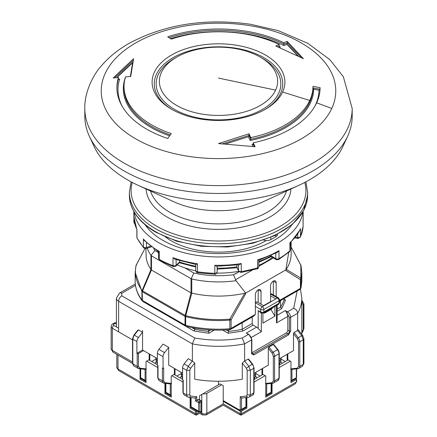 <?xml version="1.0" encoding="UTF-8"?>
<svg xmlns="http://www.w3.org/2000/svg" width="437" height="437" viewBox="0 0 437 437"><rect width="100%" height="100%" fill="white"/><g stroke="black" fill="none" stroke-linecap="round" stroke-linejoin="round"><path stroke-width="0.66" d="M272.393 257.355A66.845 38.593 180 0 1 258.797 265.314M238.689 271.317A66.845 38.593 180 0 1 216.834 273.103M195.787 270.82A66.845 38.593 180 0 1 177.149 264.844M277.544 234.243L277.544 234.341A5.79 3.343 180 0 1 275.845 236.707L270.803 239.618A5.79 3.343 180 0 1 263.675 240.104M253.012 146.482L252.04 144.39L253.242 144.254L252.936 144.532M225.459 143.992L248.418 136.743L248.981 135.262L250.789 139.25A94.468 54.543 0 0 0 312.968 88.006L313.668 89.214L319.005 90.202L320.075 89.148L312.968 88.006L312.968 86.346A94.468 54.543 180 0 1 309.751 100.455A94.468 54.543 180 0 1 250.811 137.595L248.981 133.777L218.5 143.587L255.077 146.728L253.247 142.779A101.603 58.656 0 0 0 316.639 102.832A101.603 58.656 0 0 0 320.103 87.657L312.968 86.346M254.345 146.641L253.242 144.254L253.247 142.779M248.418 136.743L250.215 140.506L250.789 139.25M282.624 92.054A66.386 38.325 0 0 0 201.32 45.109A66.386 38.325 0 0 0 171.561 109.234A66.386 38.325 0 0 0 201.32 119.154A66.386 38.325 0 0 0 265.439 109.234A66.386 38.325 0 0 0 282.624 92.054L309.751 100.461M113.178 77.983L118.443 77.469A101.603 58.656 0 0 0 116.898 87.657A101.603 58.656 0 0 0 167.699 138.458L171.266 133.58A94.468 54.543 180 0 1 124.032 86.346A94.468 54.543 180 0 1 125.463 76.874L130.729 76.491L133.602 58.689L113.178 77.983M279.227 44.563L275.785 46.005L303.398 58.689L287.246 41.406L283.81 42.722A101.603 58.656 0 0 0 167.699 36.855L171.266 39.106A94.468 54.543 180 0 1 279.227 44.563L279.238 46.218L280.352 46.945L279.15 47.436M250.811 139.086L250.811 137.595M248.981 133.777L248.981 135.262M116.908 88.318A101.603 58.656 180 0 1 118.443 78.797L118.443 77.469M118.443 78.797L119.088 79.31L119.678 79.108A100.505 58.028 0 0 0 122.453 106.786M169.092 37.724A101.603 58.656 180 0 1 244.796 32.322A101.603 58.656 180 0 1 283.81 44.044L283.81 42.722M283.81 44.044L283.782 45.568A100.505 58.028 0 0 0 244.512 33.638L244.512 33.638A100.505 58.028 0 0 0 170.594 38.68M283.793 44.224L287.229 42.913L287.246 41.406M125.468 78.507L124.971 78.655M130.373 76.513L132.591 62.775L133.039 61.988M118.629 79.206L119.678 79.108M352.184 116.275A133.684 77.18 180 0 1 347.683 136.142A133.684 77.18 180 0 1 218.5 193.46A133.684 77.18 180 0 1 89.317 136.142A133.684 77.18 180 0 1 84.816 116.275L84.816 108.447A133.684 77.18 0 0 0 183.901 182.999A133.684 77.18 0 0 0 352.184 108.447L352.184 116.275M233.806 48.31A59.137 34.141 0 0 0 176.685 57.149A59.137 34.141 0 0 0 188.931 110.861A59.137 34.141 0 0 0 275.621 90.126A59.137 34.141 0 0 0 260.315 57.149A59.137 34.141 0 0 0 233.806 48.31M287.229 42.913L286.912 44.366L283.782 45.568M116.843 77.622L132.591 62.775M347.683 136.142L342.979 146.335A128.817 74.372 180 0 1 298.892 185.304A128.817 74.372 180 0 1 185.157 199.032A128.817 74.372 180 0 1 138.108 185.304A128.817 74.372 180 0 1 127.413 179.782A128.817 74.372 180 0 1 94.021 146.335L89.317 136.142M286.912 44.366L298.034 56.056M298.892 185.304L263.549 201.599A72.187 41.679 180 0 1 173.451 201.599L138.108 185.304M241.268 263.522A84.669 48.884 180 0 1 214.807 265.275L216.681 266.253L239.268 264.751L241.268 263.522L241.268 271.524A2.229 1.284 180 0 1 238.504 270.596L238.504 264.86M236.892 265.084L236.892 266.87L238.504 270.596A2.229 1.764 156.6 0 0 238.624 271.169L241.022 272.486L257.207 268.793A2.229 0.841 -106.7 0 0 257.595 267.805A84.669 48.884 180 0 1 241.268 271.524A2.229 0.492 80.8 0 1 241.022 272.486M134.11 212.011A84.669 48.884 0 0 0 174.958 249.991A84.669 48.884 0 0 0 302.89 212.011M145.199 224.88A78.873 45.535 0 0 0 177.935 247.124A78.873 45.535 0 0 0 291.801 224.88M195.847 264.019L196.852 264.156L197.442 263.784A84.669 48.884 180 0 1 174.958 258.36A84.669 48.884 180 0 1 173.008 257.666L174.915 259.201L195.918 264.472M258.753 260.315L277.391 252.318L278.992 250.641A84.669 48.884 180 0 1 257.595 259.797L258.529 259.868M289.906 242.704L290.25 242.994L300.181 229.633L300.509 228.595A84.669 48.884 180 0 1 289.906 242.704L289.906 250.707A84.669 48.884 180 0 1 278.992 258.644L278.992 250.641M303.087 226.464A2.229 1.284 180 0 1 303.087 226.519L303.169 216.441A84.669 48.884 180 0 1 303.087 218.571L303.087 226.574A84.669 48.884 180 0 1 300.509 236.603L300.509 228.595M136.879 229.758L136.95 229.583A84.669 48.884 180 0 1 133.831 216.441L133.831 211.524M144.232 240.459L158.593 251.728L159.259 251.362A84.669 48.884 180 0 1 143.402 239.012L144.232 240.459M238.624 271.169L236.892 266.87A75.754 43.738 180 0 1 217.244 268.176L217.244 266.259M165.65 237.154A66.845 38.593 0 0 0 184.124 246.626A66.845 38.593 0 0 0 266.16 240.585M195.765 266.166A75.754 43.738 180 0 1 179.541 261.954L179.541 260.714M276.255 259.66L278.527 259.665A2.229 1.3 59.5 0 0 278.992 258.644A2.229 1.284 180 0 1 275.796 258.638A2.229 1.306 120.8 0 0 276.255 259.66L271.186 256.628L271.169 255.88L275.796 258.638L275.796 253.198M217.134 266.253L217.134 272.016L217.238 268.258M176.116 259.616L176.116 265.248L179.541 261.954L179.394 262.686L175.75 266.188A2.229 1.562 -133.9 0 0 176.116 265.248A2.229 1.284 180 0 1 173.008 265.669A84.669 48.884 180 0 1 159.259 259.365L159.259 251.362M271.169 255.519L271.169 255.88A75.754 43.738 180 0 1 258.797 261.479M255.945 372.269A12.252 7.074 180 0 1 255.94 372.313A12.252 7.074 180 0 1 254.05 375.673M255.803 373.586L260.091 376.06L255.803 373.586M261.982 374.968L261.982 368.784M262.615 368.418L262.615 374.607M254.05 373.362L268.285 365.146L268.285 348.24L268.913 347.027L273.059 352.288L272.104 353.085L273.327 356.292L273.327 380.911L272.104 382.703L265.767 383.435M265.45 383.473L266.712 383.883M294.123 332.475L298.263 337.735L301.732 335.731L297.592 330.47L294.123 332.475L293.495 333.682L293.495 350.594L279.259 358.81M297.592 330.47L297.635 313.274A83.33 48.108 0 0 0 301.83 298.198L301.83 333.125A83.33 48.108 180 0 1 301.803 334.343M118.613 331.852L118.613 301.29A4.457 2.573 -60 0 1 121.765 295.833L194.782 337.992L192.389 343.886L192.389 361.06L194.722 363.049L194.722 379.24A83.33 48.108 180 0 0 242.278 379.24L242.278 363.049L244.611 361.06L244.611 343.886L242.218 337.992L248.435 334.398A4.457 2.573 60 0 1 251.586 339.86L251.586 353.686L253.793 354.959L288.453 334.944L290.66 331.126L290.66 317.3L297.635 313.274C297.411 310.98 296.111 309.309 293.724 308.254L287.508 311.843A0.89 0.513 120 0 0 286.874 312.936L289.398 317.3A0.89 0.513 0 0 0 290.66 317.3A4.457 2.573 -120 0 0 287.508 311.843L285.301 310.57L286.874 312.936M244.611 361.06L248.795 366.293L252.264 364.294L248.118 359.034L244.654 361.033M248.751 359.52L248.118 359.034M273.327 356.292A0.89 0.513 0 0 0 274.589 356.292A4.457 2.573 -120 0 0 273.059 352.288L277.468 349.742L273.327 344.482L268.913 347.027M273.327 344.482L273.955 344.962M287.819 360.05L287.819 353.866M281.007 359.028L285.301 361.508L281.007 359.028M302.497 335.916L301.732 335.731L303.262 339.735L303.912 338.828L302.672 335.447L298.225 329.798L297.635 330.448M242.448 397.889L241.503 398.014L240.241 396.752L240.241 409.354L239.296 409.901A0.89 0.513 120 0 0 239.481 410.305L223.225 400.92M287.191 360.416L287.191 354.232M290.66 368.915L291.916 369.331M290.66 331.126A0.89 0.513 180 0 1 289.398 331.126L287.819 330.219L287.819 316.388A4.457 2.573 -120 0 0 286.563 312.75M287.819 330.219A2.229 1.284 -60 0 1 286.246 332.945L287.819 333.857A0.89 0.513 60 0 1 288.453 334.944M251.849 352.806L286.246 332.945M252.215 316.962L252.215 323.484A1.338 0.77 -120 0 0 253.16 325.123L256.628 327.122A4.457 2.573 60 0 1 258.201 328.52L261.353 331.672L261.353 313.132M218.5 381.239L218.5 384.795M201.14 411.851L201.588 411.08A0.89 0.513 180 0 1 201.326 411.446A0.89 0.513 60 0 1 201.14 411.851L200.67 412.124A0.89 0.513 -120 0 0 200.856 411.72L201.326 411.446L201.326 401.985A0.89 0.513 0 0 0 201.588 401.619L201.14 400.849L198.622 399.391A0.89 0.513 120 0 0 198.174 399.44L195.497 400.986L195.497 398.014L194.552 397.889M137.835 330.41L138.463 329.924L142.56 332.289L138.42 337.55A4.457 2.573 120 0 0 136.89 341.554L136.89 353.32L142.56 350.048L142.56 330.399M157.369 358.597L142.56 350.048M182.579 373.149L168.715 365.146L168.715 347.388L163.045 344.116L158.899 349.376A4.457 2.573 -60 0 0 157.369 353.38L157.369 365.146L158.003 365.507L158.003 377.639M192.389 361.06L188.249 358.668L184.108 363.928A4.457 2.573 120 0 0 182.579 367.932L182.579 379.698L183.207 380.064L183.207 392.191M171.233 383.435L164.896 382.703L163.673 380.911L163.673 368.058L163.045 368.418L163.045 356.652A4.457 2.573 120 0 1 164.574 352.648L168.715 347.388M176.909 376.06L181.197 373.586L176.909 376.06M174.385 368.418L174.385 374.607M136.89 353.32L137.207 353.5A0.89 0.513 0 0 0 138.463 353.5L143.505 350.594M151.699 361.508L155.993 359.028L151.699 361.508M149.181 353.866L149.181 360.05M277.129 305.124L277.129 320.135L276.479 322.938L287.819 316.388M284.116 298.547L284.531 300.028L285.536 300.153L281.679 308.659L280.532 307.135L277.129 309.101M262.927 313.253L262.927 323.123L274.9 316.208L274.9 306.408M246.228 333.125L248.882 334.354A0.89 0.513 120 0 0 248.435 334.398L246.228 333.125L256.628 327.122M252.215 323.484L242.174 329.285L242.917 331.038L228.19 333.262L228.66 331.35L226.213 329.94M208.34 329.788L208.81 333.262L194.083 331.038L194.826 329.285L191.925 327.608M198.174 399.44L200.698 400.893L199.277 401.712L196.759 400.254L196.759 396.752L195.497 398.014M175.018 368.784L175.018 374.968M163.045 368.418L162.411 368.058L162.411 380.911L158.003 378.366L158.926 380.409L157.741 378.005L157.741 365.359M171.55 383.473L170.288 383.883M164.896 382.703L164.165 383.227L170.496 383.954M149.809 354.232L149.809 360.416M146.34 368.915L145.084 369.331M146.029 368.883L139.687 368.151L138.737 368.599L145.286 369.402M280.532 300.612L280.532 307.135A66.397 38.336 -0 0 0 284.116 299.334L285.536 300.153M258.201 328.52L258.201 310.57L260.725 312.023L260.725 309.478A2.229 1.284 0 0 0 263.872 309.478A2.229 1.284 -120 0 0 262.298 306.747L255.366 302.748L256.94 301.836L263.872 305.84L275.845 298.924L270.492 295.833M271 309.451L274.9 316.208M258.201 310.57L261.184 313.045A2.229 1.284 120 0 1 260.725 312.023A2.229 1.284 0 0 0 263.872 312.023A2.229 1.284 60 0 1 263.413 313.045L261.184 313.045M228.66 329.788L228.66 331.35A66.397 38.336 -0 0 0 242.174 329.285L242.174 322.757M194.826 328.143L194.826 329.285A66.397 38.336 -0 0 0 208.34 331.35L210.787 329.94M281.149 357.717A12.252 7.074 180 0 1 281.144 357.761A12.252 7.074 180 0 1 279.259 361.115M270.492 294.014A2.229 1.284 -60 0 1 271.606 293.904L278.538 297.908A2.229 1.284 120 0 0 277.424 298.018L270.492 294.014M273.327 294.899L273.327 281.1L276.162 282.734A4.009 2.316 120 0 0 275.332 280.898A4.009 2.316 120 0 0 272.24 281.974A4.009 2.316 120 0 0 270.492 286.011L270.65 301.929M258.201 302.562L258.201 289.829L261.036 291.468A4.009 2.316 120 0 0 260.206 289.633A4.009 2.316 120 0 0 257.114 290.703A4.009 2.316 120 0 0 255.366 294.74L255.366 314.389L253.793 316.055L230.643 329.416A2.229 1.284 -120 0 0 231.107 328.395L255.366 314.389M182.579 375.312A12.252 7.074 180 0 1 181.06 372.313A12.252 7.074 180 0 1 181.055 372.269M157.369 360.76A12.252 7.074 180 0 1 155.856 357.761A12.252 7.074 180 0 1 155.851 357.717M261.036 291.468L261.036 304.201M276.162 282.734L276.162 296.537M142.178 300.88L141.916 300.061A83.33 48.108 180 0 1 135.17 281.1C135.213 288.043 137.551 294.636 142.178 300.88L142.85 301.481A2.229 1.284 -60 0 1 142.391 300.465L184.96 325.041A2.229 1.284 120 0 0 185.419 326.062L142.85 301.481M229.529 329.307L229.835 328.761A83.33 48.108 180 0 1 185.654 325.314L185.998 326.292C200.042 329.722 214.611 330.858 229.704 329.706L230.643 329.416M279.653 300.366L300.421 288.376L300.421 279.702L285.864 270.585L285.864 269.858L245.665 293.063L245.665 293.79L231.107 319.72L231.107 328.395A2.229 1.284 0 0 1 229.835 328.761L229.835 320.086A2.229 1.284 0 0 0 231.107 319.72L229.802 319.157C214.633 320.326 199.944 319.179 185.747 315.716L185.654 316.639C199.895 320.108 214.622 321.255 229.835 320.086L229.802 319.157L244.742 293.276C227.049 297.073 209.389 297.034 191.767 293.167L185.747 315.716L184.955 316.366L142.391 291.79A2.229 1.284 -60 0 1 142.549 290.895L185.747 315.716M263.56 305.66L270.492 301.656M301.017 287.983L299.962 289.398A2.229 1.284 60 0 0 300.421 288.376A2.229 1.284 180 0 0 301.055 287.639L301.055 278.964L301.83 272.426L301.83 281.1L301.017 287.983L301.83 281.1M263.899 312.766L264.188 312.936L272.382 308.205L272.672 307.697M272.382 308.205L271.437 309.199L264.582 313.16M135.17 272.426L141.916 291.386L141.916 300.061A2.229 1.284 0 0 0 142.391 300.465L142.129 290.534C136.147 282.4 134.164 273.923 136.169 265.095L144.942 248.604L135.983 265.543L135.17 272.426L135.17 281.1M245.665 293.79L244.742 293.276M245.665 293.063L236.018 280.68L233.473 274.747L239.028 271.798L235.259 273.972M288.726 252.378L285.864 269.858M291.135 247.003L300.831 265.095L300.831 278.151A2.229 1.803 13.4 0 1 301.055 278.964A2.229 1.284 0 0 1 300.421 279.702L300.831 278.151L286.23 269.323L285.864 270.585M300.831 265.095L300.421 265.144L300.831 265.095A2.229 1.803 166.6 0 1 301.017 265.543L291.135 246.998M136.169 265.095L136.579 265.144L136.169 265.095L135.945 265.882M291.135 242.142L291.135 254.176A72.635 41.936 180 0 1 286.23 269.323M142.391 291.79A2.229 1.284 0 0 1 141.916 291.386A2.229 1.672 -36.6 0 1 142.129 290.534L150.983 269.634L148.902 266.171L147.253 262.331L146.231 258.382L145.865 248.593M184.955 316.366A2.229 1.284 0 0 0 185.654 316.639L185.654 325.314A2.229 1.284 180 0 1 184.96 325.041L185.119 315.47L191.045 292.899L151.426 270.022L142.549 290.895L142.129 290.534M191.723 293.156L191.045 292.899M184.911 267.892L193.831 273.043L191.362 278.336L191.767 278.975A72.635 41.936 0 0 0 236.018 280.68M191.013 292.877L191.013 278.691L191.362 278.336M191.013 278.691L151.459 255.853L151.175 255.132L154.938 250.587L158.593 252.695M147.258 248.156A72.635 41.936 0 0 0 150.962 255.416L151.175 255.132M151.426 270.022L150.983 269.634M281.952 363.442A13.367 7.719 0 0 0 280.707 361.514M256.743 377.994A13.367 7.719 0 0 0 255.503 376.066M156.293 361.514A13.367 7.719 0 0 0 155.048 363.442M181.497 376.066A13.367 7.719 0 0 0 180.257 377.994M117.985 355.041L117.985 368.965L195.497 413.719L195.683 415.03L118.722 370.598A3.567 2.059 -60 0 1 117.985 368.965A4.009 2.316 180 0 1 116.81 367.331L116.81 354.363M223.225 403.897C223.225 405.465 223.225 405.465 223.225 403.897L240.241 413.719L240.426 415.03L223.225 405.099L206.106 414.986A3.567 2.059 -120 0 0 206.843 413.353L223.225 403.897L223.225 401.346L240.241 411.173A0.89 0.513 180 0 0 241.503 411.173L241.503 413.719L296.33 382.064L295.035 384.014L241.317 415.03L241.503 413.719A0.89 0.513 180 0 1 240.241 413.719L240.241 411.173M195.683 415.03L196.574 415.03L196.759 413.719A0.89 0.513 180 0 1 195.497 413.719L195.497 411.173L190.139 408.082L190.139 397.501M182.95 382.096L171.867 375.694L171.233 376.06L171.233 397.162L164.935 393.524L164.935 383.315M157.741 367.544L146.657 361.142L146.029 361.508L146.029 382.61L140.042 379.152L140.042 368.795M296.024 378.611L296.33 378.792A0.89 0.513 180 0 1 296.592 379.152A0.89 0.513 180 0 1 296.33 379.518L290.971 382.61L290.971 361.508L290.343 361.142L279.259 367.544M140.042 379.152L140.976 378.611M164.935 393.524L165.956 392.934M190.139 408.082L191.16 407.492M197.049 411.004L196.759 411.173A0.89 0.513 180 0 1 195.497 411.173M245.84 407.492L246.861 408.082L241.503 411.173M271.044 392.934L272.065 393.524L265.767 397.162L265.767 376.06L265.133 375.694L254.05 382.096M206.106 414.986L202.539 414.986A3.567 2.059 -60 0 1 201.801 413.353A3.567 2.059 0 0 0 206.843 413.353L206.843 393.344L221.652 384.795L223.225 385.702L223.225 401.346M272.065 383.315L272.065 393.524M246.861 397.501L246.861 408.082M146.657 361.142L148.864 359.869L157.369 364.78M171.867 375.694L174.073 374.422L182.579 379.338M200.064 412.353L201.801 413.353L201.801 394.436L199.594 395.709L199.594 399.953M221.652 384.795L220.073 383.883L202.926 393.781A3.567 2.059 180 0 0 206.843 393.344M201.801 394.436L202.926 393.781M265.133 375.694L262.927 374.422L254.05 379.551M279.259 364.993L288.136 359.869L290.343 361.142M132.531 339.888L112.314 328.214A2.229 1.284 -60 0 1 113.888 325.489A1.781 1.027 180 0 1 113.888 324.03A2.229 1.284 -120 0 0 112.773 323.921L114.702 322.806L115.15 323.304L115.592 322.806L116.395 323.271M199.594 412.08C199.594 413.653 199.594 413.653 199.594 412.08M319.005 90.202L319.005 90.202A100.505 58.028 180 0 1 314.547 106.786M270.803 237.389L270.803 239.618M275.845 236.707L275.845 235.095M129.379 195.23C129.811 209.755 138.605 222.083 155.758 232.227L176.739 241.213L201.282 246.277L227.295 246.998L252.559 243.322L274.917 235.543L292.473 224.307L303.726 210.492L307.621 195.23A89.121 51.457 180 0 1 252.608 242.77A89.121 51.457 180 0 1 155.479 231.615A89.121 51.457 180 0 1 129.379 195.23L129.379 192.291A89.121 51.457 0 0 0 155.479 228.677A89.121 51.457 0 0 0 252.608 239.831A89.121 51.457 0 0 0 307.621 192.291L305.856 181.852M304.786 182.415A87.422 50.474 180 0 1 258.36 235.45A87.422 50.474 180 0 1 156.681 226.219A87.422 50.474 180 0 1 132.214 182.415M146.073 188.975A72.466 41.837 0 0 0 167.256 217.123A72.466 41.837 0 0 0 245.081 226.464A72.466 41.837 0 0 0 290.927 188.975M150.508 191.024A69.068 39.876 0 0 0 169.66 212.202A69.068 39.876 0 0 0 239.192 222.051A69.068 39.876 0 0 0 286.492 191.024M253.247 144.139A100.505 58.028 180 0 1 252.04 144.39M250.215 140.506A95.168 54.947 0 0 0 313.668 89.214M222.526 143.811L248.964 135.415M316.639 102.837L331.77 108.42A117.269 67.702 180 0 1 188.15 156.293A117.269 67.702 180 0 1 105.23 73.372A117.269 67.702 180 0 1 248.85 25.499A117.269 67.702 180 0 1 331.77 108.42M172.336 109.676A64.223 37.079 180 0 1 163.154 65.091A64.223 37.079 180 0 1 235.122 48.086A64.223 37.079 180 0 1 264.664 109.676M170.293 134.896A94.468 54.543 180 0 1 124.032 87.99L124.032 86.346M114.658 77.835L133.334 60.251M176.685 57.149L174.423 58.454A62.333 35.987 0 0 0 202.369 118.662A62.333 35.987 0 0 0 272.48 101.892A62.333 35.987 0 0 0 262.577 58.454L260.315 57.149M277.544 46.748L279.227 46.054M287.246 42.744L301.333 57.662M169.6 135.841A95.168 54.947 180 0 1 124.933 78.655M132.837 62.36A432.226 196.59 111.2 0 0 116.613 77.644M279.336 46.448A95.168 54.947 180 0 1 280.352 46.945M298.395 56.231A432.226 155.528 -105.8 0 0 286.951 44.203M218.5 78.076L275.621 90.126M214.807 265.275L214.807 273.278A84.669 48.884 180 0 1 197.442 271.787L197.442 263.784M257.595 259.797L257.595 267.805A2.229 1.284 180 0 0 258.797 266.663L258.797 260.299M133.913 218.626L133.913 222.313A2.229 1.284 180 0 0 133.913 222.367L133.913 218.598M143.402 239.012L143.402 247.014A84.669 48.884 180 0 1 136.95 237.586L136.95 229.583M173.008 257.666L173.008 265.669A2.229 0.978 -69.8 0 0 173.44 266.674L159.724 260.386A2.229 1.273 119.5 0 1 159.259 259.365A2.229 1.284 180 0 1 158.593 258.447L158.593 251.728M197.994 272.36L197.442 271.787A2.229 1.284 180 0 1 195.765 270.541L195.765 264.445M195.765 270.541C196.038 272.06 196.672 272.792 197.671 272.748L214.851 274.223L214.807 273.278A2.229 1.284 180 0 0 217.134 272.016A2.229 1.819 -178.4 0 1 217.134 272.06L217.244 268.214M278.527 259.665L289.523 251.668A2.229 1.535 -132.2 0 0 289.906 250.707A2.229 1.284 180 0 0 290.255 250.019L290.255 242.977M294.931 237.974L297.985 238.482L300.383 237.187A2.229 1.764 24 0 0 300.509 236.603A2.229 1.284 180 0 1 297.734 237.52L297.734 234.09M303.065 226.808A2.229 1.819 -175.7 0 0 303.081 226.688A2.229 1.819 -175.7 0 0 303.087 226.574A2.229 1.284 180 0 0 303.087 226.519L300.383 237.187M134.634 223.318A2.229 1.284 180 0 1 133.913 222.367L134.847 224.186M136.868 237.242L137.092 238.209A2.229 1.753 154.2 0 1 136.95 237.586A2.229 1.284 180 0 1 136.868 237.242L136.868 229.72L133.831 216.441M137.092 238.209L143.724 247.916A2.229 1.611 -42 0 1 143.402 247.014A2.229 1.284 180 0 0 146.461 247.544L150.525 246.244M146.461 242.715L146.461 247.544A2.229 0.885 -107.8 0 1 146.056 248.544L143.724 247.916M297.985 238.482A2.229 0.503 -80.6 0 1 297.734 237.52L295.576 237.16M255.94 372.313L255.607 375.383A11.925 6.883 180 0 1 254.05 378.382M268.285 348.24L272.104 353.085M265.767 395.988L266.248 395.818A2.229 1.284 -120 0 0 266.712 394.797A0.89 0.513 180 0 1 265.767 394.917M266.712 383.932L266.712 394.797L271.12 392.251A2.229 1.284 60 0 1 270.661 393.273L266.248 395.818M272.104 382.703A0.89 0.705 83.4 0 0 272.835 383.227L266.472 383.959M273.059 383.151A4.457 2.573 -120 0 0 273.666 382.954A4.457 2.573 -120 0 0 274.589 380.911A0.89 0.513 180 0 1 273.327 380.911M273.835 344.536L277.845 349.627L277.468 349.742A4.457 2.573 60 0 1 278.997 353.741L274.589 356.292L274.589 380.911L278.997 378.366A4.457 2.573 60 0 1 278.074 380.409L272.835 383.227M135.481 285.366L121.765 293.287A4.457 2.573 -120 0 0 119.536 293.069L116.395 298.198A7.576 4.375 0 0 0 118.613 301.29L192.389 343.886A83.33 48.108 0 0 0 244.611 343.886L251.586 339.86A0.89 0.513 0 0 0 251.849 339.494L248.882 334.354M252.635 364.179L252.264 364.294A4.457 2.573 60 0 1 253.793 368.298A0.89 0.513 0 0 0 254.05 367.932L252.635 364.179L248.626 359.088M254.05 367.932L254.05 392.557A0.89 0.513 180 0 1 253.793 392.918L253.793 368.298L250.325 370.297L248.795 366.293L246.408 368.298L247.173 370.297L247.173 394.922L246.408 396.042L240.241 396.752M247.173 394.922L250.325 394.922L253.793 392.918A4.457 2.573 60 0 1 252.87 394.961L249.401 396.96L250.325 394.922L250.325 370.297L247.173 370.297M246.173 397.583L246.173 406.443A0.89 0.513 180 0 1 245.911 406.803L245.911 397.61M241.503 398.014L241.503 409.354L245.911 406.803A2.229 1.284 60 0 1 245.452 407.825L246.173 406.443M271.382 383.391L271.382 391.891A0.89 0.513 180 0 1 271.12 392.251L271.12 383.424M279.259 378.005L279.259 353.38A0.89 0.513 0 0 1 278.997 353.741L278.997 378.366A0.89 0.513 180 0 0 279.259 378.005L278.074 380.409M293.495 333.682L297.313 338.533L298.537 341.734L298.537 366.359L297.313 368.151L290.971 368.883M253.793 354.959A0.89 0.513 -120 0 0 253.16 353.866L287.819 333.857A2.229 1.284 -60 0 0 289.398 331.126L289.398 317.3M251.849 353.107L253.16 353.866A2.229 1.284 -60 0 1 252.045 353.975L251.849 353.32A0.89 0.513 180 0 1 251.586 353.686M248.795 397.157L241.934 398.069M239.481 410.305L241.038 410.37A2.229 1.284 -120 0 0 241.503 409.354A0.89 0.513 180 0 1 240.241 409.354M291.457 381.266A2.229 1.284 -120 0 0 291.916 380.245L296.33 377.699A2.229 1.284 60 0 1 295.865 378.721L290.971 381.43M223.225 400.62L239.296 409.901M191.089 397.61L191.089 406.803A0.89 0.513 180 0 1 190.827 406.443L191.548 407.825A2.229 1.284 -60 0 1 191.089 406.803L198.649 411.173A2.229 1.284 120 0 0 199.108 412.189L200.67 412.124M165.88 383.424L165.88 392.251A0.89 0.513 180 0 1 165.618 391.891L166.339 393.273A2.229 1.284 -60 0 1 165.88 392.251L170.288 394.797A2.229 1.284 120 0 0 170.752 395.818L171.233 395.988M140.67 368.866L140.67 377.699A0.89 0.513 180 0 1 140.408 377.333L141.135 378.721A2.229 1.284 -60 0 1 140.67 377.699L145.084 380.245A2.229 1.284 120 0 0 145.543 381.266L146.029 381.43M291.916 369.38L291.916 380.245A0.89 0.513 180 0 1 290.971 380.365M297.313 368.151A0.89 0.705 83.4 0 0 298.045 368.67L291.681 369.407M298.263 368.599A4.457 2.573 -120 0 0 298.87 368.402A4.457 2.573 -120 0 0 299.793 366.359A0.89 0.513 180 0 1 298.537 366.359M298.537 341.734A0.89 0.513 0 0 0 299.793 341.734L299.793 366.359L303.262 364.36L302.366 366.381L298.045 368.67M303.912 338.828L303.912 363.447L303.262 364.36L303.262 339.735L299.793 341.734A4.457 2.573 -120 0 0 298.263 337.735L297.313 338.533M301.83 303.611L302.497 303.688L303.262 304.808L303.262 329.432L301.83 332.278M297.138 291.026L293.724 308.254M281.679 308.659L277.129 311.286M277.129 315.285L285.301 310.57M253.16 325.123L242.917 331.038M228.19 333.262L222.69 330.088M214.31 330.088L208.81 333.262M194.083 331.038L185.703 326.199M121.765 295.833L121.765 293.287M194.782 337.992C210.596 340.794 226.404 340.794 242.218 337.992M196.759 396.752L190.592 396.042L189.827 394.922L189.827 370.297L190.592 368.298L194.722 363.049M242.278 363.049L246.408 368.298M246.408 396.042L247.446 397.206L248.238 397.342M296.592 368.839L296.592 377.333A0.89 0.513 180 0 1 296.33 377.699L296.33 368.866M201.14 400.849A0.89 0.513 120 0 0 200.698 400.893A0.89 0.513 60 0 1 201.326 401.985L199.911 402.805A0.89 0.513 -120 0 0 199.277 401.712A0.89 0.513 120 0 0 198.649 402.805A0.89 0.513 0 0 0 199.911 402.805L199.911 411.173A0.89 0.513 180 0 1 198.649 411.173L198.649 402.805L195.497 400.986M199.911 411.173L200.856 411.72M171.233 394.917A0.89 0.513 180 0 1 170.288 394.797L170.288 383.932M146.029 380.365A0.89 0.513 180 0 1 145.084 380.245L145.084 369.38M139.687 368.151L138.463 366.359L138.463 353.5M302.497 331.432L302.672 331.901L301.83 332.972M302.672 331.901L303.912 328.52L303.262 329.432M303.912 328.52L303.912 303.895L303.262 304.808L303.262 327.613M301.732 300.749L302.497 303.688M303.912 303.895L302.338 300.946L301.83 300.765M276.479 305.501L276.479 322.938M251.406 337.413L261.353 331.672M190.592 368.298L188.205 366.293L192.346 361.033M184.108 363.928L188.205 366.293L186.675 370.297L189.827 370.297M189.827 394.922L186.675 394.922L186.675 370.297L182.579 367.932M182.95 379.911L182.95 392.557L184.13 394.961L183.207 392.918L186.675 394.922L187.085 396.479L188.205 397.157M184.13 394.961L188.762 397.342L189.554 397.206L190.592 396.042M138.42 337.55L134.323 335.184L138.463 329.924M164.574 352.648L158.899 349.376M157.369 353.38L163.045 356.652M163.673 380.911A0.89 0.513 180 0 1 162.411 380.911L163.334 382.954L158.926 380.409M138.463 366.359A0.89 0.513 180 0 1 137.207 366.359L137.207 353.5M133.717 365.851L132.531 363.447L132.531 338.828A0.89 0.513 0 0 0 132.793 339.188L132.793 363.813L137.207 366.359L138.13 368.402L133.717 365.851L132.793 363.087M136.89 341.554L132.793 339.188L134.017 335.261M275.845 298.924L277.424 298.018A2.229 1.284 60 0 1 278.997 300.743A2.229 1.284 0 0 0 279.653 299.837L279.653 302.382A2.229 1.284 180 0 1 278.997 303.294L278.997 300.743L263.872 309.478L263.872 312.023L278.997 303.294A2.229 1.284 -120 0 1 278.538 304.31L279.653 302.382M255.366 306.386L260.725 309.478A2.229 1.284 120 0 1 262.298 306.747L263.872 305.84M281.144 357.761L280.816 360.831A11.925 6.883 180 0 1 279.259 363.83M182.579 377.983A11.925 6.883 180 0 1 181.393 375.383L181.06 372.313M157.369 363.426A11.925 6.883 180 0 1 156.184 360.831L155.856 357.761M235.652 279.713L252.133 270.197M258.797 266.352L273.371 257.934M191.767 293.167L191.767 278.975M290.255 246.484A72.635 41.936 0 0 0 291.031 242.245M153.715 248.615L154.938 250.587M193.831 273.043C206.745 275.878 219.958 276.446 233.473 274.747M150.962 255.416L150.962 269.607M151.459 255.853L151.459 270.044M296.592 379.152L296.592 381.703A0.89 0.513 180 0 1 296.33 382.064L296.33 379.518M196.759 411.173L196.759 413.719L199.267 412.271M132.531 363.442L113.145 352.244A4.009 2.316 -60 0 1 112.314 350.408L132.531 362.082M112.314 328.214L112.314 350.408A4.009 2.316 0 0 1 111.14 348.775L111.14 326.581A4.009 2.316 0 0 0 112.314 328.214M116.395 324.025L115.15 323.304L113.888 324.03M113.888 325.489L118.613 328.214M307.621 195.23L307.621 192.291M131.144 181.852L129.379 192.291M352.184 108.447L343.329 76.699L329.755 59.569L307.719 43.274L278.047 30.579L250.74 24.303C205.674 18.01 165.366 24.232 129.816 42.973C118.465 49.315 108.966 56.963 101.329 65.905C94.092 73.629 84.314 91.53 84.816 108.447M303.169 216.441L303.169 211.524M214.851 274.223C215.326 274.857 216.091 274.136 217.134 272.06M257.207 268.793C257.639 269.126 258.169 268.416 258.797 266.663M289.523 251.668L290.255 250.019M158.593 258.447L159.724 260.386M175.75 266.188L173.44 266.674M158.593 251.887L157.73 251.215M146.056 248.544L151.311 246.856M271.186 256.628L258.797 262.331M237.144 267.761L217.216 269.116M195.765 267.078L179.263 262.713M255.607 375.383L254.05 379.152M254.05 392.557L252.87 394.961M251.849 353.32L251.849 339.494M241.038 410.37L245.452 407.825M191.548 407.825L199.108 412.189M166.339 393.273L170.752 395.818M141.135 378.721L145.543 381.266M271.382 391.891L270.661 393.273M277.845 349.627C278.347 349.786 278.817 351.037 279.259 353.38M300.448 289.021L301.83 298.198M296.592 377.333L295.865 378.721M303.912 363.447L302.338 366.397M119.536 293.069L135.312 283.957M195.066 398.069L188.762 397.342M116.395 298.198L116.395 326.936M301.83 300.656L302.338 300.946M190.827 406.443L190.827 397.583M164.165 383.227L163.334 382.954M165.618 391.891L165.618 383.391M138.955 368.67L138.13 368.402M140.408 377.333L140.408 368.839M132.531 338.828L133.946 335.07L137.955 329.979M201.588 401.619L201.588 411.08M299.962 289.398L279.653 301.12M280.816 360.831L279.259 364.595M278.538 297.908L279.653 299.837M263.413 313.045L278.538 304.31M185.998 326.292L185.419 326.062M181.393 375.383L182.579 378.633M156.184 360.831L157.369 364.081M301.83 272.426L301.017 265.543M118.722 370.598L116.81 367.331M240.426 415.03L241.317 415.03M296.592 381.703L295.035 384.014M113.145 352.244L111.14 348.775M114.702 322.806L115.592 322.806M112.773 323.921C112.151 323.883 111.61 324.767 111.14 326.581M202.539 414.986L199.594 413.287L196.574 415.03"/></g></svg>
